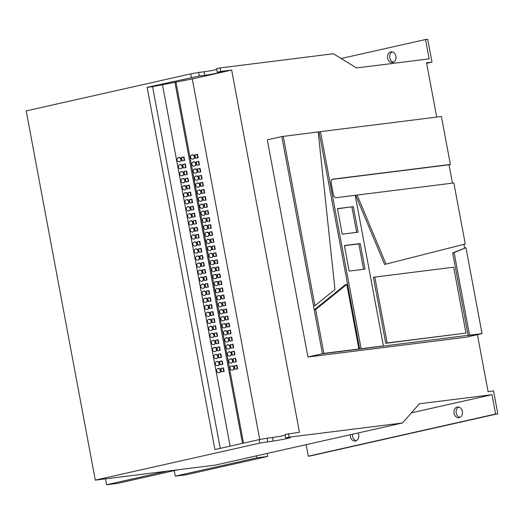 <?xml version="1.0" encoding="UTF-8"?>
<svg xmlns="http://www.w3.org/2000/svg" width="524" height="524" viewBox="0 0 524 524"><rect width="100%" height="100%" fill="white"/><g stroke="black" fill="none" stroke-linecap="round" stroke-linejoin="round"><path stroke-width="0.79" d="M393.478 62.212A5.371 4.244 82.9 0 1 389.718 57.457A5.371 4.244 82.9 0 1 392.194 51.915M392.731 62.474A5.371 4.244 82.9 0 1 392.411 62.533A5.371 4.244 82.9 0 1 387.564 57.928A5.371 4.244 82.9 0 1 390.76 51.928A5.371 4.244 82.9 0 1 391.081 51.869A5.371 4.244 82.9 0 1 395.928 56.468A5.371 4.244 82.9 0 1 392.731 62.474M356.274 440.717A5.371 4.244 82.9 0 1 352.514 434.232M358.075 432.981A5.371 4.244 82.9 0 1 355.527 440.979A5.371 4.244 82.9 0 1 355.207 441.031A5.371 4.244 82.9 0 1 350.307 434.73M459.948 417.386A5.371 4.244 82.9 0 1 456.181 412.63A5.371 4.244 82.9 0 1 458.664 407.089M459.201 417.648A5.371 4.244 82.9 0 1 458.88 417.707A5.371 4.244 82.9 0 1 454.033 413.102A5.371 4.244 82.9 0 1 457.229 407.096A5.371 4.244 82.9 0 1 457.55 407.043A5.371 4.244 82.9 0 1 462.397 411.641A5.371 4.244 82.9 0 1 459.201 417.648M214.264 283.942A2.148 2.096 67.2 0 0 217.165 285.56A2.148 2.096 67.2 0 0 218.397 283.209A2.148 2.096 67.2 0 0 215.495 281.598A2.148 2.096 67.2 0 0 214.264 283.942M216.982 285.626A2.148 2.096 67.2 0 0 215.325 281.676M212.947 276.908A2.148 2.096 67.2 0 0 215.849 278.526A2.148 2.096 67.2 0 0 217.08 276.181A2.148 2.096 67.2 0 0 214.178 274.563A2.148 2.096 67.2 0 0 212.947 276.908M215.665 278.591A2.148 2.096 67.2 0 0 214.008 274.648M216.897 298.005A2.148 2.096 67.2 0 0 219.792 299.623A2.148 2.096 67.2 0 0 221.03 297.278A2.148 2.096 67.2 0 0 218.128 295.66A2.148 2.096 67.2 0 0 216.897 298.005M219.615 299.689A2.148 2.096 67.2 0 0 217.951 295.746M215.58 290.977A2.148 2.096 67.2 0 0 218.475 292.589A2.148 2.096 67.2 0 0 219.713 290.244A2.148 2.096 67.2 0 0 216.812 288.626A2.148 2.096 67.2 0 0 215.58 290.977M218.298 292.661A2.148 2.096 67.2 0 0 216.635 288.711M208.997 255.81A2.148 2.096 67.2 0 0 211.899 257.428A2.148 2.096 67.2 0 0 213.13 255.077A2.148 2.096 67.2 0 0 210.235 253.465A2.148 2.096 67.2 0 0 208.997 255.81M211.716 257.494A2.148 2.096 67.2 0 0 210.059 253.544M207.681 248.776A2.148 2.096 67.2 0 0 210.583 250.393A2.148 2.096 67.2 0 0 211.814 248.048A2.148 2.096 67.2 0 0 208.919 246.431A2.148 2.096 67.2 0 0 207.681 248.776M210.399 250.459A2.148 2.096 67.2 0 0 208.742 246.516M211.631 269.873A2.148 2.096 67.2 0 0 214.532 271.491A2.148 2.096 67.2 0 0 215.764 269.146A2.148 2.096 67.2 0 0 212.862 267.528A2.148 2.096 67.2 0 0 211.631 269.873M214.349 271.556A2.148 2.096 67.2 0 0 212.692 267.613M210.314 262.845A2.148 2.096 67.2 0 0 213.216 264.456A2.148 2.096 67.2 0 0 214.447 262.111A2.148 2.096 67.2 0 0 211.545 260.493A2.148 2.096 67.2 0 0 210.314 262.845M213.032 264.528A2.148 2.096 67.2 0 0 211.375 260.579M224.789 340.207A2.148 2.096 67.2 0 0 227.691 341.825A2.148 2.096 67.2 0 0 228.929 339.473A2.148 2.096 67.2 0 0 226.027 337.862A2.148 2.096 67.2 0 0 224.789 340.207M227.508 341.89A2.148 2.096 67.2 0 0 225.851 337.947M223.473 333.172A2.148 2.096 67.2 0 0 226.375 334.79A2.148 2.096 67.2 0 0 227.613 332.445A2.148 2.096 67.2 0 0 224.711 330.827A2.148 2.096 67.2 0 0 223.473 333.172M226.191 334.856A2.148 2.096 67.2 0 0 224.534 330.913M227.423 354.276A2.148 2.096 67.2 0 0 230.324 355.888A2.148 2.096 67.2 0 0 231.562 353.543A2.148 2.096 67.2 0 0 228.661 351.925A2.148 2.096 67.2 0 0 227.423 354.276M230.141 355.953A2.148 2.096 67.2 0 0 228.484 352.01M226.106 347.242A2.148 2.096 67.2 0 0 229.008 348.853A2.148 2.096 67.2 0 0 230.246 346.508A2.148 2.096 67.2 0 0 227.344 344.897A2.148 2.096 67.2 0 0 226.106 347.242M228.824 348.925A2.148 2.096 67.2 0 0 227.167 344.975M219.523 312.075A2.148 2.096 67.2 0 0 222.425 313.693A2.148 2.096 67.2 0 0 223.663 311.341A2.148 2.096 67.2 0 0 220.761 309.73A2.148 2.096 67.2 0 0 219.523 312.075M222.242 313.758A2.148 2.096 67.2 0 0 220.584 309.815M218.213 305.04A2.148 2.096 67.2 0 0 221.108 306.658A2.148 2.096 67.2 0 0 222.346 304.313A2.148 2.096 67.2 0 0 219.445 302.695A2.148 2.096 67.2 0 0 218.213 305.04M220.925 306.723A2.148 2.096 67.2 0 0 219.268 302.78M222.156 326.138A2.148 2.096 67.2 0 0 225.058 327.755A2.148 2.096 67.2 0 0 226.296 325.411A2.148 2.096 67.2 0 0 223.394 323.793A2.148 2.096 67.2 0 0 222.156 326.138M224.875 327.821A2.148 2.096 67.2 0 0 223.217 323.878M220.84 319.109A2.148 2.096 67.2 0 0 223.741 320.721A2.148 2.096 67.2 0 0 224.979 318.376A2.148 2.096 67.2 0 0 222.078 316.758A2.148 2.096 67.2 0 0 220.84 319.109M223.558 320.793A2.148 2.096 67.2 0 0 221.901 316.843M193.205 171.413A2.148 2.096 67.2 0 0 196.1 173.025A2.148 2.096 67.2 0 0 197.338 170.68A2.148 2.096 67.2 0 0 194.437 169.069A2.148 2.096 67.2 0 0 193.205 171.413M195.917 173.097A2.148 2.096 67.2 0 0 194.26 169.147M191.889 164.379A2.148 2.096 67.2 0 0 194.784 165.997A2.148 2.096 67.2 0 0 196.022 163.645A2.148 2.096 67.2 0 0 193.12 162.034A2.148 2.096 67.2 0 0 191.889 164.379M194.607 166.062A2.148 2.096 67.2 0 0 192.943 162.119M195.832 185.476A2.148 2.096 67.2 0 0 198.734 187.094A2.148 2.096 67.2 0 0 199.972 184.749A2.148 2.096 67.2 0 0 197.07 183.131A2.148 2.096 67.2 0 0 195.832 185.476M198.55 187.16A2.148 2.096 67.2 0 0 196.893 183.217M194.515 178.442A2.148 2.096 67.2 0 0 197.417 180.059A2.148 2.096 67.2 0 0 198.655 177.715A2.148 2.096 67.2 0 0 195.753 176.097A2.148 2.096 67.2 0 0 194.515 178.442M197.234 180.125A2.148 2.096 67.2 0 0 195.576 176.182M190.572 157.344A2.148 2.096 67.2 0 0 193.467 158.962A2.148 2.096 67.2 0 0 194.705 156.617A2.148 2.096 67.2 0 0 191.804 154.999A2.148 2.096 67.2 0 0 190.572 157.344M193.291 159.027A2.148 2.096 67.2 0 0 191.627 155.084M203.731 227.678A2.148 2.096 67.2 0 0 206.633 229.296A2.148 2.096 67.2 0 0 207.871 226.944A2.148 2.096 67.2 0 0 204.969 225.333A2.148 2.096 67.2 0 0 203.731 227.678M206.449 229.361A2.148 2.096 67.2 0 0 204.792 225.412M202.415 220.643A2.148 2.096 67.2 0 0 205.316 222.261A2.148 2.096 67.2 0 0 206.554 219.916A2.148 2.096 67.2 0 0 203.653 218.298A2.148 2.096 67.2 0 0 202.415 220.643M205.133 222.327A2.148 2.096 67.2 0 0 203.476 218.384M206.364 241.741A2.148 2.096 67.2 0 0 209.266 243.359A2.148 2.096 67.2 0 0 210.497 241.014A2.148 2.096 67.2 0 0 207.602 239.396A2.148 2.096 67.2 0 0 206.364 241.741M209.083 243.424A2.148 2.096 67.2 0 0 207.425 239.481M205.048 234.713A2.148 2.096 67.2 0 0 207.949 236.324A2.148 2.096 67.2 0 0 209.187 233.979A2.148 2.096 67.2 0 0 206.286 232.361A2.148 2.096 67.2 0 0 205.048 234.713M207.766 236.389A2.148 2.096 67.2 0 0 206.109 232.446M198.465 199.546A2.148 2.096 67.2 0 0 201.367 201.157A2.148 2.096 67.2 0 0 202.605 198.812A2.148 2.096 67.2 0 0 199.703 197.201A2.148 2.096 67.2 0 0 198.465 199.546M201.183 201.229A2.148 2.096 67.2 0 0 199.526 197.279M197.148 192.511A2.148 2.096 67.2 0 0 200.05 194.129A2.148 2.096 67.2 0 0 201.288 191.777A2.148 2.096 67.2 0 0 198.386 190.166A2.148 2.096 67.2 0 0 197.148 192.511M199.867 194.194A2.148 2.096 67.2 0 0 198.21 190.251M201.098 213.609A2.148 2.096 67.2 0 0 204 215.226A2.148 2.096 67.2 0 0 205.238 212.882A2.148 2.096 67.2 0 0 202.336 211.264A2.148 2.096 67.2 0 0 201.098 213.609M203.816 215.292A2.148 2.096 67.2 0 0 202.159 211.349M199.782 206.58A2.148 2.096 67.2 0 0 202.683 208.192A2.148 2.096 67.2 0 0 203.921 205.847A2.148 2.096 67.2 0 0 201.019 204.229A2.148 2.096 67.2 0 0 199.782 206.58M202.5 208.257A2.148 2.096 67.2 0 0 200.843 204.314M228.739 361.305A2.148 2.096 67.2 0 0 231.641 362.922A2.148 2.096 67.2 0 0 232.879 360.577A2.148 2.096 67.2 0 0 229.977 358.96A2.148 2.096 67.2 0 0 228.739 361.305M231.457 362.988A2.148 2.096 67.2 0 0 229.8 359.045M215.259 363.925A2.148 2.096 67.2 0 0 218.161 365.542A2.148 2.096 67.2 0 0 219.399 363.197A2.148 2.096 67.2 0 0 216.497 361.58A2.148 2.096 67.2 0 0 215.259 363.925M217.977 365.608A2.148 2.096 67.2 0 0 216.32 361.665M230.056 368.339A2.148 2.096 67.2 0 0 232.957 369.957A2.148 2.096 67.2 0 0 234.195 367.606A2.148 2.096 67.2 0 0 231.294 365.994A2.148 2.096 67.2 0 0 230.056 368.339M232.774 370.023A2.148 2.096 67.2 0 0 231.117 366.079M216.576 370.959A2.148 2.096 67.2 0 0 219.477 372.577A2.148 2.096 67.2 0 0 220.709 370.232A2.148 2.096 67.2 0 0 217.814 368.614A2.148 2.096 67.2 0 0 216.576 370.959M219.294 372.643A2.148 2.096 67.2 0 0 217.637 368.7M213.943 356.896A2.148 2.096 67.2 0 0 216.844 358.508A2.148 2.096 67.2 0 0 218.082 356.163A2.148 2.096 67.2 0 0 215.181 354.545A2.148 2.096 67.2 0 0 213.943 356.896M216.661 358.58A2.148 2.096 67.2 0 0 215.004 354.63M212.626 349.862A2.148 2.096 67.2 0 0 215.528 351.48A2.148 2.096 67.2 0 0 216.766 349.128A2.148 2.096 67.2 0 0 213.864 347.517A2.148 2.096 67.2 0 0 212.626 349.862M215.344 351.545A2.148 2.096 67.2 0 0 213.687 347.595M211.31 342.827A2.148 2.096 67.2 0 0 214.211 344.445A2.148 2.096 67.2 0 0 215.449 342.1A2.148 2.096 67.2 0 0 212.548 340.482A2.148 2.096 67.2 0 0 211.31 342.827M214.028 344.51A2.148 2.096 67.2 0 0 212.371 340.567M209.993 335.792A2.148 2.096 67.2 0 0 212.895 337.41A2.148 2.096 67.2 0 0 214.133 335.065A2.148 2.096 67.2 0 0 211.231 333.447A2.148 2.096 67.2 0 0 209.993 335.792M212.711 337.476A2.148 2.096 67.2 0 0 211.054 333.533M208.676 328.764A2.148 2.096 67.2 0 0 211.578 330.375A2.148 2.096 67.2 0 0 212.816 328.031A2.148 2.096 67.2 0 0 209.914 326.413A2.148 2.096 67.2 0 0 208.676 328.764M211.395 330.447A2.148 2.096 67.2 0 0 209.738 326.498M207.36 321.729A2.148 2.096 67.2 0 0 210.262 323.347A2.148 2.096 67.2 0 0 211.499 320.996A2.148 2.096 67.2 0 0 208.598 319.385A2.148 2.096 67.2 0 0 207.36 321.729M210.078 323.413A2.148 2.096 67.2 0 0 208.421 319.463M206.043 314.695A2.148 2.096 67.2 0 0 208.945 316.313A2.148 2.096 67.2 0 0 210.183 313.968A2.148 2.096 67.2 0 0 207.281 312.35A2.148 2.096 67.2 0 0 206.043 314.695M208.762 316.378A2.148 2.096 67.2 0 0 207.104 312.435M204.727 307.66A2.148 2.096 67.2 0 0 207.628 309.278A2.148 2.096 67.2 0 0 208.866 306.933A2.148 2.096 67.2 0 0 205.965 305.315A2.148 2.096 67.2 0 0 204.727 307.66M207.445 309.343A2.148 2.096 67.2 0 0 205.788 305.4M203.417 300.632A2.148 2.096 67.2 0 0 206.312 302.243A2.148 2.096 67.2 0 0 207.55 299.898A2.148 2.096 67.2 0 0 204.648 298.28A2.148 2.096 67.2 0 0 203.417 300.632M206.129 302.309A2.148 2.096 67.2 0 0 204.471 298.366M202.1 293.597A2.148 2.096 67.2 0 0 204.995 295.215A2.148 2.096 67.2 0 0 206.233 292.864A2.148 2.096 67.2 0 0 203.332 291.252A2.148 2.096 67.2 0 0 202.1 293.597M204.819 295.281A2.148 2.096 67.2 0 0 203.155 291.331M200.784 286.562A2.148 2.096 67.2 0 0 203.679 288.18A2.148 2.096 67.2 0 0 204.917 285.835A2.148 2.096 67.2 0 0 202.015 284.218A2.148 2.096 67.2 0 0 200.784 286.562M203.502 288.246A2.148 2.096 67.2 0 0 201.838 284.303M199.467 279.528A2.148 2.096 67.2 0 0 202.369 281.146A2.148 2.096 67.2 0 0 203.6 278.801A2.148 2.096 67.2 0 0 200.699 277.183A2.148 2.096 67.2 0 0 199.467 279.528M202.185 281.211A2.148 2.096 67.2 0 0 200.522 277.268M198.151 272.5A2.148 2.096 67.2 0 0 201.052 274.111A2.148 2.096 67.2 0 0 202.284 271.766A2.148 2.096 67.2 0 0 199.382 270.148A2.148 2.096 67.2 0 0 198.151 272.5M200.869 274.176A2.148 2.096 67.2 0 0 199.212 270.233M196.834 265.465A2.148 2.096 67.2 0 0 199.736 267.076A2.148 2.096 67.2 0 0 200.967 264.731A2.148 2.096 67.2 0 0 198.065 263.12A2.148 2.096 67.2 0 0 196.834 265.465M199.552 267.148A2.148 2.096 67.2 0 0 197.895 263.199M195.518 258.43A2.148 2.096 67.2 0 0 198.419 260.048A2.148 2.096 67.2 0 0 199.651 257.697A2.148 2.096 67.2 0 0 196.749 256.085A2.148 2.096 67.2 0 0 195.518 258.43M198.236 260.114A2.148 2.096 67.2 0 0 196.579 256.171M194.201 251.396A2.148 2.096 67.2 0 0 197.103 253.013A2.148 2.096 67.2 0 0 198.334 250.668A2.148 2.096 67.2 0 0 195.439 249.051A2.148 2.096 67.2 0 0 194.201 251.396M196.919 253.079A2.148 2.096 67.2 0 0 195.262 249.136M192.884 244.361A2.148 2.096 67.2 0 0 195.786 245.979A2.148 2.096 67.2 0 0 197.017 243.634A2.148 2.096 67.2 0 0 194.122 242.016A2.148 2.096 67.2 0 0 192.884 244.361M195.603 246.044A2.148 2.096 67.2 0 0 193.946 242.101M191.568 237.333A2.148 2.096 67.2 0 0 194.469 238.944A2.148 2.096 67.2 0 0 195.701 236.599A2.148 2.096 67.2 0 0 192.806 234.988A2.148 2.096 67.2 0 0 191.568 237.333M194.286 239.016A2.148 2.096 67.2 0 0 192.629 235.066M190.251 230.298A2.148 2.096 67.2 0 0 193.153 231.916A2.148 2.096 67.2 0 0 194.391 229.564A2.148 2.096 67.2 0 0 191.489 227.953A2.148 2.096 67.2 0 0 190.251 230.298M192.97 231.981A2.148 2.096 67.2 0 0 191.312 228.038M188.935 223.263A2.148 2.096 67.2 0 0 191.836 224.881A2.148 2.096 67.2 0 0 193.074 222.536A2.148 2.096 67.2 0 0 190.173 220.918A2.148 2.096 67.2 0 0 188.935 223.263M191.653 224.947A2.148 2.096 67.2 0 0 189.996 221.004M187.618 216.229A2.148 2.096 67.2 0 0 190.52 217.846A2.148 2.096 67.2 0 0 191.758 215.502A2.148 2.096 67.2 0 0 188.856 213.884A2.148 2.096 67.2 0 0 187.618 216.229M190.336 217.912A2.148 2.096 67.2 0 0 188.679 213.969M186.302 209.2A2.148 2.096 67.2 0 0 189.203 210.812A2.148 2.096 67.2 0 0 190.441 208.467A2.148 2.096 67.2 0 0 187.54 206.849A2.148 2.096 67.2 0 0 186.302 209.2M189.02 210.884A2.148 2.096 67.2 0 0 187.363 206.934M184.985 202.166A2.148 2.096 67.2 0 0 187.887 203.784A2.148 2.096 67.2 0 0 189.125 201.432A2.148 2.096 67.2 0 0 186.223 199.821A2.148 2.096 67.2 0 0 184.985 202.166M187.703 203.849A2.148 2.096 67.2 0 0 186.046 199.906M183.669 195.131A2.148 2.096 67.2 0 0 186.57 196.749A2.148 2.096 67.2 0 0 187.808 194.404A2.148 2.096 67.2 0 0 184.907 192.786A2.148 2.096 67.2 0 0 183.669 195.131M186.387 196.814A2.148 2.096 67.2 0 0 184.73 192.871M182.352 188.096A2.148 2.096 67.2 0 0 185.254 189.714A2.148 2.096 67.2 0 0 186.492 187.369A2.148 2.096 67.2 0 0 183.59 185.751A2.148 2.096 67.2 0 0 182.352 188.096M185.07 189.78A2.148 2.096 67.2 0 0 183.413 185.837M181.035 181.068A2.148 2.096 67.2 0 0 183.937 182.679A2.148 2.096 67.2 0 0 185.175 180.335A2.148 2.096 67.2 0 0 182.273 178.717A2.148 2.096 67.2 0 0 181.035 181.068M183.754 182.752A2.148 2.096 67.2 0 0 182.097 178.802M179.719 174.034A2.148 2.096 67.2 0 0 182.621 175.651A2.148 2.096 67.2 0 0 183.858 173.3A2.148 2.096 67.2 0 0 180.957 171.689A2.148 2.096 67.2 0 0 179.719 174.034M182.437 175.717A2.148 2.096 67.2 0 0 180.78 171.767M178.402 166.999A2.148 2.096 67.2 0 0 181.304 168.617A2.148 2.096 67.2 0 0 182.542 166.272A2.148 2.096 67.2 0 0 179.64 164.654A2.148 2.096 67.2 0 0 178.402 166.999M181.121 168.682A2.148 2.096 67.2 0 0 179.463 164.739M177.092 159.964A2.148 2.096 67.2 0 0 179.987 161.582A2.148 2.096 67.2 0 0 181.225 159.237A2.148 2.096 67.2 0 0 178.324 157.619A2.148 2.096 67.2 0 0 177.092 159.964M179.804 161.647A2.148 2.096 67.2 0 0 178.147 157.704M306.16 444.666L308.315 456.181L310.49 455.906L497.8 413.764L493.523 390.904L488.073 391.585L477.423 334.666M95.303 480.135L259.799 443.121L259.144 439.603L214.906 449.559L147.12 87.351L199.317 75.987L198.662 72.469L190.697 73.877L26.2 110.892L95.303 480.135L215.181 465.135L402.491 422.986L419.364 403.781L492.003 394.696L495.619 414.032L497.8 413.764M385.729 343.292L373.396 277.353L374.798 277.072L453.666 267.201L465.993 333.081L385.729 343.292L387.131 342.945L374.798 277.072M465.96 247.669L454.098 252.633L469.543 335.15L482.041 333.591L465.96 247.669L452.697 252.922L468.148 335.498L480.685 333.926L466.17 337.194L307.935 356.995L267.299 139.843L281.814 136.581L322.45 353.726L359.713 349.063L319.07 131.917L318.199 132.028M464.591 247.944L463.91 244.322M384.629 264.443L355.711 195.354L357.126 195.066L386.018 264.103L384.629 264.443M452.461 183.138L449.029 164.785L332.072 179.418M449.029 164.785L450.385 164.444L441.411 116.505L320.478 131.635L361.108 348.722L359.713 349.063L469.543 335.15M323.852 353.379L358.888 348.997L346.796 284.394L345.427 284.656L314.243 309.874L315.651 309.579L323.852 353.379L307.935 356.995M288.488 433.656L289.15 437.167L285.691 437.946L285.036 434.429L299.459 432.28L231.673 70.072L192.275 78.941L152.569 86.67L147.12 87.351M289.15 437.167L402.491 422.986M436.702 117.094L426.543 62.788L431.992 62.107L427.708 39.248L425.534 39.523L429.149 58.865L356.517 67.95L333.388 53.749L220.047 67.93L220.702 71.447L231.673 70.072M184.284 160.514L183.642 157.082L183.996 156.931L181.415 157.383L182.07 160.901L184.658 160.449L183.996 156.931M183.642 157.082L181.428 157.469M185.601 167.542L184.959 164.117L185.313 163.966L182.732 164.418L183.387 167.935L185.974 167.477L185.313 163.966M184.959 164.117L182.745 164.503M186.917 174.577L186.275 171.145L186.629 170.994L184.048 171.453L184.703 174.97L187.291 174.512L186.629 170.994M186.275 171.145L184.062 171.538M188.234 181.612L187.592 178.18L187.946 178.029L185.365 178.488L186.02 182.005L188.607 181.546L187.946 178.029M187.592 178.18L185.378 178.573M189.55 188.647L188.902 185.214L189.262 185.064L186.682 185.516L187.337 189.033L189.924 188.581L189.262 185.064M188.902 185.214L186.695 185.601M190.86 195.681L190.219 192.249L190.579 192.098L187.992 192.55L188.653 196.068L191.24 195.609L190.579 192.098M190.219 192.249L188.011 192.636M192.177 202.709L191.535 199.277L191.895 199.127L189.308 199.585L189.97 203.102L192.557 202.644L191.895 199.127M191.535 199.277L189.328 199.67M193.494 209.744L192.852 206.312L193.212 206.161L190.625 206.62L191.286 210.137L193.873 209.679L193.212 206.161M192.852 206.312L190.644 206.705M194.81 216.779L194.168 213.347L194.528 213.196L191.941 213.654L192.603 217.165L195.183 216.713L194.528 213.196M194.168 213.347L191.961 213.733M196.127 223.814L195.485 220.381L195.845 220.231L193.258 220.683L193.919 224.2L196.5 223.741L195.845 220.231M195.485 220.381L193.277 220.768M197.443 230.842L196.801 227.409L197.162 227.259L194.574 227.717L195.236 231.235L197.817 230.776L197.162 227.259M196.801 227.409L194.594 227.802M198.76 237.876L198.118 234.444L198.478 234.293L195.891 234.752L196.552 238.269L199.133 237.811L198.478 234.293M198.118 234.444L195.911 234.837M200.076 244.911L199.434 241.479L199.795 241.328L197.207 241.787L197.869 245.298L200.45 244.846L199.795 241.328M199.434 241.479L197.227 241.865M201.393 251.946L200.751 248.514L201.111 248.363L198.524 248.815L199.186 252.332L201.766 251.88L201.111 248.363M200.751 248.514L198.537 248.9M202.709 258.974L202.067 255.542L202.428 255.391L199.841 255.85L200.496 259.367L203.083 258.908L202.428 255.391M202.067 255.542L199.854 255.935M204.026 266.009L203.384 262.576L203.744 262.426L201.157 262.884L201.812 266.402L204.399 265.943L203.744 262.426M203.384 262.576L201.17 262.969M205.343 273.043L204.701 269.611L205.061 269.46L202.474 269.919L203.129 273.436L205.716 272.978L205.061 269.46M204.701 269.611L202.487 270.004M206.659 280.078L206.017 276.646L206.377 276.495L203.79 276.947L204.445 280.464L207.032 280.012L206.377 276.495M206.017 276.646L203.803 277.032M207.976 287.106L207.334 283.674L207.687 283.523L205.107 283.982L205.762 287.499L208.349 287.041L207.687 283.523M207.334 283.674L205.12 284.067M209.292 294.141L208.65 290.709L209.004 290.558L206.423 291.017L207.078 294.534L209.666 294.075L209.004 290.558M208.65 290.709L206.436 291.102M210.609 301.176L209.967 297.743L210.321 297.593L207.74 298.051L208.395 301.569L210.982 301.11L210.321 297.593M209.967 297.743L207.753 298.136M211.925 308.21L211.283 304.778L211.637 304.627L209.056 305.079L209.711 308.597L212.299 308.145L211.637 304.627M211.283 304.778L209.069 305.164M213.242 315.238L212.6 311.806L212.954 311.656L210.373 312.114L211.028 315.631L213.615 315.173L212.954 311.656M212.6 311.806L210.386 312.199M214.558 322.273L213.916 318.841L214.27 318.69L211.689 319.149L212.344 322.666L214.932 322.208L214.27 318.69M213.916 318.841L211.703 319.234M215.875 329.308L215.226 325.876L215.587 325.725L212.999 326.183L213.661 329.701L216.248 329.242L215.587 325.725M215.226 325.876L213.019 326.269M217.185 336.343L216.543 332.91L216.903 332.76L214.316 333.212L214.978 336.729L217.565 336.277L216.903 332.76M216.543 332.91L214.336 333.297M218.501 343.371L217.86 339.945L218.22 339.794L215.633 340.246L216.294 343.764L218.881 343.305L218.22 339.794M217.86 339.945L215.652 340.331M219.818 350.405L219.176 346.973L219.536 346.822L216.949 347.281L217.611 350.798L220.191 350.34L219.536 346.822M219.176 346.973L216.969 347.366M221.135 357.44L220.493 354.008L220.853 353.857L218.266 354.316L218.927 357.833L221.508 357.375L220.853 353.857M220.493 354.008L218.285 354.401M220.702 71.447L217.25 72.227L216.589 68.71L220.047 67.93M191.358 77.395L190.697 73.877M199.317 75.987L204.766 75.305L204.111 71.788L198.662 72.469M216.746 69.541A9.851 0.465 -10.6 0 1 204.111 71.788M217.25 72.227L219.975 71.886A9.851 0.465 -10.6 0 1 222.052 71.781A9.851 0.465 -10.6 0 1 215.58 73.439A9.851 0.465 -10.6 0 1 204.766 75.305M259.799 443.121L273.214 441.025A9.851 0.465 169.4 0 0 284.028 439.158A9.851 0.465 169.4 0 0 290.493 437.507A9.851 0.465 169.4 0 0 288.416 437.606L285.691 437.946M341.144 58.511L425.534 39.523M426.641 63.312L431.992 62.107M308.315 456.181L495.619 414.032M411.419 412.827L492.003 394.696M267.764 441.712L267.102 438.195L259.144 439.603M267.102 438.195L272.552 437.514A9.851 0.465 -10.6 0 0 285.187 435.261M259.753 439.498L192.275 78.941M220.558 291.914L223.145 291.455L222.49 287.938L219.903 288.397L220.558 291.914M219.242 284.879L221.829 284.421L221.174 280.903L218.587 281.362L219.242 284.879M223.191 305.977L225.779 305.518L225.117 302.007L222.536 302.459L223.191 305.977M221.875 298.942L224.462 298.49L223.8 294.973L221.22 295.431L221.875 298.942M215.298 263.782L217.879 263.323L217.224 259.806L214.637 260.264L215.298 263.782M213.982 256.747L216.563 256.288L215.908 252.771L213.32 253.23L213.982 256.747M217.925 277.844L220.512 277.386L219.857 273.875L217.27 274.327L217.925 277.844M216.608 270.81L219.196 270.358L218.541 266.84L215.953 267.292L216.608 270.81M231.091 348.178L233.678 347.72L233.016 344.202L230.429 344.661L231.091 348.178M229.774 341.144L232.361 340.685L231.7 337.168L229.112 337.626L229.774 341.144M233.724 362.241L236.304 361.789L235.649 358.272L233.062 358.724L233.724 362.241M232.407 355.207L234.994 354.755L234.333 351.237L231.746 351.696L232.407 355.207M225.824 320.046L228.412 319.588L227.75 316.07L225.169 316.529L225.824 320.046M224.508 313.011L227.095 312.553L226.434 309.036L223.853 309.494L224.508 313.011M228.457 334.109L231.045 333.65L230.383 330.14L227.802 330.592L228.457 334.109M227.141 327.074L229.728 326.622L229.067 323.105L226.486 323.563L227.141 327.074M199.5 179.378L202.087 178.926L201.426 175.409L198.845 175.868L199.5 179.378M198.183 172.35L200.771 171.892L200.109 168.374L197.528 168.833L198.183 172.35M202.133 193.448L204.72 192.989L204.059 189.472L201.478 189.93L202.133 193.448M200.816 186.413L203.404 185.961L202.742 182.444L200.161 182.896L200.816 186.413M195.55 158.281L198.138 157.822L197.476 154.311L194.895 154.763L195.55 158.281M196.867 165.315L199.454 164.857L198.793 161.34L196.212 161.798L196.867 165.315M210.032 235.649L212.613 235.191L211.958 231.673L209.371 232.132L210.032 235.649M208.716 228.615L211.296 228.156L210.641 224.639L208.054 225.097L208.716 228.615M212.665 249.712L215.246 249.254L214.591 245.736L212.004 246.195L212.665 249.712M211.349 242.678L213.93 242.226L213.275 238.708L210.687 239.16L211.349 242.678M204.766 207.517L207.353 207.059L206.692 203.541L204.105 204L204.766 207.517M203.45 200.482L206.037 200.024L205.375 196.507L202.788 196.965L203.45 200.482M207.399 221.58L209.98 221.121L209.325 217.604L206.738 218.063L207.399 221.58M206.083 214.545L208.67 214.093L208.008 210.576L205.421 211.028L206.083 214.545M235.04 369.276L237.621 368.817L236.966 365.3L234.379 365.759L235.04 369.276M243.516 443.121L175.9 81.829M242.494 443.35L174.918 82.242M220.244 364.861L222.824 364.409L222.169 360.892L219.582 361.35L220.244 364.861M221.56 371.896L224.141 371.437L223.486 367.927L220.899 368.379L221.56 371.896M230.108 446.134L162.42 84.449M220.257 448.354L152.569 86.67M223.768 371.509L223.126 368.077L220.918 368.464M223.126 368.077L223.486 367.927M237.248 368.883L236.606 365.451L234.398 365.844M236.606 365.451L236.966 365.3M222.451 364.475L221.809 361.043L219.602 361.429M221.809 361.043L222.169 360.892M208.29 214.159L207.648 210.727L205.441 211.113M207.648 210.727L208.008 210.576M209.607 221.187L208.965 217.755L206.757 218.148M208.965 217.755L209.325 217.604M205.663 200.089L205.015 196.657L202.808 197.05M205.015 196.657L205.375 196.507M206.973 207.124L206.332 203.692L204.124 204.085M206.332 203.692L206.692 203.541M213.556 242.291L212.914 238.859L210.707 239.245M212.914 238.859L213.275 238.708M214.873 249.319L214.231 245.887L212.024 246.28M214.231 245.887L214.591 245.736M210.923 228.222L210.281 224.789L208.074 225.182M210.281 224.789L210.641 224.639M212.24 235.256L211.598 231.824L209.39 232.217M211.598 231.824L211.958 231.673M199.081 164.922L198.439 161.49L196.225 161.883M198.439 161.49L198.793 161.34M197.764 157.894L197.122 154.462L194.908 154.849M197.122 154.462L197.476 154.311M203.03 186.027L202.388 182.594L200.175 182.981M202.388 182.594L202.742 182.444M204.347 193.055L203.705 189.623L201.491 190.016M203.705 189.623L204.059 189.472M200.397 171.957L199.755 168.525L197.541 168.918M199.755 168.525L200.109 168.374M201.714 178.992L201.072 175.56L198.858 175.946M201.072 175.56L201.426 175.409M229.355 326.688L228.713 323.256L226.499 323.642M228.713 323.256L229.067 323.105M230.671 333.723L230.023 330.29L227.816 330.677M230.023 330.29L230.383 330.14M226.722 312.618L226.08 309.186L223.866 309.579M226.08 309.186L226.434 309.036M228.038 319.653L227.396 316.221L225.182 316.614M227.396 316.221L227.75 316.07M234.614 354.82L233.973 351.388L231.765 351.781M233.973 351.388L234.333 351.237M235.931 361.855L235.289 358.423L233.082 358.809M235.289 358.423L235.649 358.272M231.981 340.751L231.339 337.318L229.132 337.711M231.339 337.318L231.7 337.168M233.298 347.785L232.656 344.353L230.449 344.746M232.656 344.353L233.016 344.202M218.822 270.423L218.181 266.991L215.967 267.378M218.181 266.991L218.541 266.84M220.139 277.451L219.497 274.026L217.283 274.412M219.497 274.026L219.857 273.875M216.189 256.354L215.547 252.922L213.34 253.315M215.547 252.922L215.908 252.771M217.506 263.389L216.864 259.956L214.65 260.349M216.864 259.956L217.224 259.806M224.089 298.556L223.447 295.123L221.233 295.51M223.447 295.123L223.8 294.973M225.405 305.59L224.763 302.158L222.549 302.544M224.763 302.158L225.117 302.007M221.456 284.486L220.814 281.054L218.6 281.447M220.814 281.054L221.174 280.903M222.772 291.521L222.13 288.089L219.916 288.482M222.13 288.089L222.49 287.938M358.888 348.997L357.532 349.338M346.796 284.394L315.651 309.579M283.222 136.292L314.924 305.689L334.974 289.477L318.186 131.924L281.814 136.581M314.924 305.689L313.529 306.049M360.217 243.562L365.005 269.12L349.161 271.104L344.379 245.546L360.217 243.562L358.822 243.909L363.577 269.297M344.412 245.71L358.822 243.909M353.307 206.639L337.469 208.624L342.251 234.176L358.095 232.198L353.307 206.639L337.502 208.788M450.385 164.444L332.701 179.169A3.616 2.207 77.3 0 0 332.543 179.195A3.616 2.207 77.3 0 0 331.168 182.987L333.303 194.417A3.616 2.207 77.3 0 0 336.166 197.692L355.22 195.308L383.411 345.932L382.055 346.272M320.478 131.635L319.07 131.917M361.108 348.722L383.411 345.932M356.667 232.374L351.912 206.987M386.018 264.103L465.266 243.981L453.849 182.968L357.126 195.066M387.131 342.945L465.993 333.081M454.098 252.633L452.697 252.922M482.041 333.591L480.685 333.926M256.826 457.812L175.265 476.159L186.164 474.796L267.725 456.443L256.826 457.812L256.459 455.847M175.265 476.159L174.23 470.624M267.161 453.437L267.725 456.443M167.005 471.161L106.608 484.752L117.507 483.39L177.905 469.799M106.608 484.752L105.501 478.857M273.214 441.025L272.552 437.514"/></g></svg>
